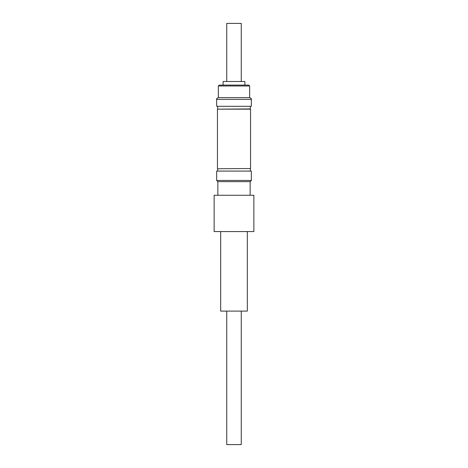 <?xml version="1.0" encoding="UTF-8"?>
<svg xmlns="http://www.w3.org/2000/svg" width="468" height="468" viewBox="0 0 468 468"><rect width="100%" height="100%" fill="white"/><g stroke="black" fill="none" stroke-linecap="round" stroke-linejoin="round"><path stroke-width="0.7" d="M220.668 231.572L220.668 311.097L247.332 311.097L247.332 231.572M226.74 311.097L226.74 444.6L241.26 444.6L241.26 311.097M217.848 195.261L217.848 181.642L250.152 181.642L251.339 180.449L251.339 171.083L216.661 171.083L216.661 180.449L251.339 180.449M217.673 171.083L217.673 168.761L250.555 168.527L250.555 109.155L217.444 109.155L250.327 108.921L250.327 106.306M217.673 168.761L250.555 168.527M216.661 106.306L251.339 106.306L251.339 99.333L216.661 99.333L216.661 106.306M216.661 99.333C216.163 99.081 216.725 98.502 218.345 97.59L249.655 97.59L249.655 85.972L218.345 85.972L219.217 85.1L248.783 85.1L223.107 85.1L223.107 81.496L244.893 81.496L244.893 85.1M226.74 81.496L226.74 23.4L241.26 23.4L241.26 81.496M234.439 231.572L253.867 231.572L253.867 195.261L214.133 195.261L214.133 231.572L234.439 231.572M250.152 195.261L250.152 181.642M250.327 171.083L250.327 168.761M218.345 97.59L218.345 85.972M249.655 85.972L248.783 85.1M251.339 99.333C251.825 99.07 251.263 98.485 249.655 97.59M217.444 168.527L217.444 109.155M217.673 108.921L217.673 106.306M217.848 181.642L216.661 180.449"/></g></svg>
